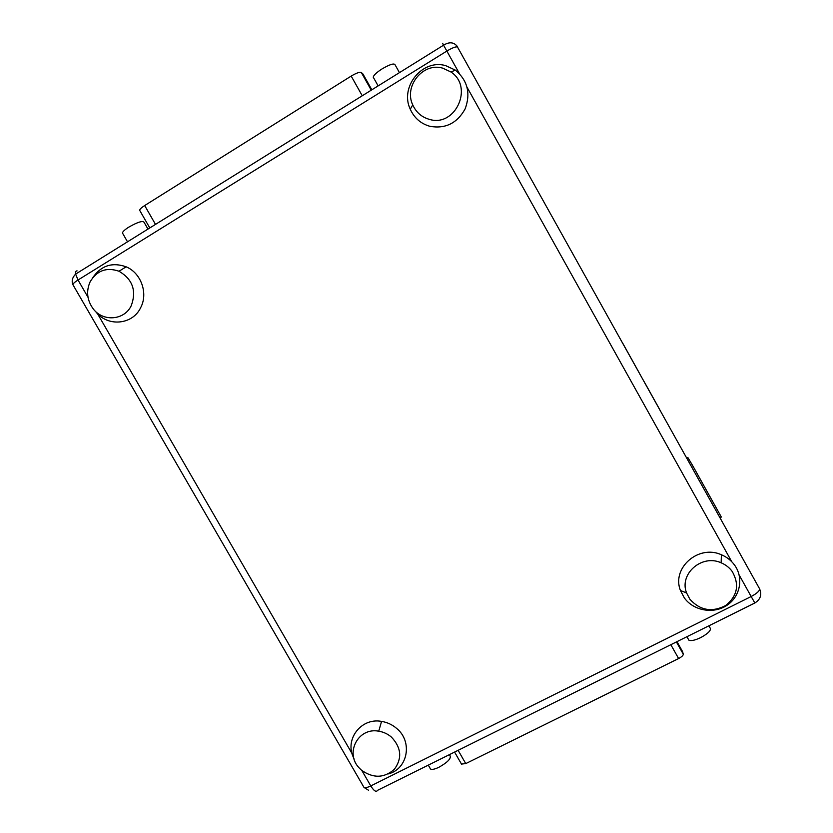 <?xml version="1.0" encoding="UTF-8"?>
<svg xmlns="http://www.w3.org/2000/svg" width="833" height="833" viewBox="0 0 833 833"><rect width="100%" height="100%" fill="white"/><g stroke="black" fill="none" stroke-linecap="round" stroke-linejoin="round"><path stroke-width="1.25" d="M691.369 466.428L692.723 465.709L687.871 457.556L686.756 458.15M692.723 465.709L721.336 517.064L719.983 517.762M688.277 639.14L688.829 640.119C690.953 641.16 694.899 640.338 700.636 637.651C708.362 633.413 711.497 630.144 710.039 627.843L708.893 625.812M430.13 768.328L430.515 768.994C431.89 769.859 434.711 769.265 438.97 767.235C447.363 762.487 451.09 758.728 450.164 755.958L449.414 754.646M461.482 764.069L465.751 763.601L678.614 658.539C681.717 656.883 683.268 655.436 683.279 654.186L682.581 651.635L676.969 641.66M429.37 119.358C421.685 117.172 416.146 112.361 412.751 104.916C403.682 86.153 422.977 62.204 442.677 68.139L450.872 71.95C474.008 86.882 455.287 127.564 429.37 119.358M429.943 126.324C420.842 123.732 414.282 118.026 410.263 109.227C399.528 87.028 422.352 58.633 445.728 65.661L455.443 70.17C467.625 80.499 470.853 93.411 465.147 108.873C457.171 123.222 445.447 129.042 429.943 126.324M90.141 281.773C96.94 270.496 106.562 266.987 119.004 271.235C132.624 279.284 136.706 290.759 131.26 305.649C124.409 320.434 102.855 322.069 93.088 308.679C87.007 300.151 86.028 291.175 90.141 281.773M92.921 277.441C101.272 265.488 112.351 261.947 126.147 266.82C141.11 272.953 148.347 293.414 140.662 307.648C132.499 325.172 106.957 327.088 95.389 311.24M391.406 737.08C401.329 747.586 402.318 758.311 394.384 769.275C384.18 778.209 373.215 778.511 361.48 770.192L359.315 768.068C344.56 753.209 358.159 727.105 378.744 731.197C383.492 731.968 387.709 733.925 391.406 737.08M353.942 758.467C343.987 740.152 360.731 717.411 381.556 721.399C387.189 722.305 392.197 724.627 396.581 728.365C412.97 741.547 407.858 769.015 388.324 773.899M689.839 599.166L686.579 592.95C678.916 574.041 701.782 553.883 721.139 562.796C725.668 564.701 729.354 567.585 732.197 571.448C739.683 584.599 737.486 595.97 725.595 605.581C711.892 612.578 699.98 610.433 689.839 599.166M684.33 597.896L680.467 590.524C671.377 568.137 698.439 544.199 721.399 554.757C726.772 557.006 731.145 560.422 734.519 565.013C743.963 577.852 740.225 596.865 726.688 605.487C713.287 614.306 693.493 610.714 684.33 597.896M639.005 372.466L632.861 361.449M645.106 383.419L643.805 381.087M631.57 359.127L622.98 343.665M659.809 409.742L645.138 383.409M632.882 361.428L631.581 359.096M147.972 229.085L144.005 222.182C142.422 220.61 137.341 222.255 128.771 227.138C124.711 229.741 122.607 231.699 122.461 233.011L122.753 233.521M399.455 72.638L395.102 64.859C394.238 62.996 389.906 64.339 382.108 68.879C376.651 72.409 373.694 75.157 373.215 77.125L373.632 77.865M371.841 89.808L362.98 74.033L361.324 72.492C359.752 71.815 356.368 73.012 351.193 76.084L144.682 205.543C141.454 207.625 139.777 209.208 139.663 210.301L139.902 210.728M683.279 654.186L676.396 641.941M678.614 658.539L670.836 644.711M465.751 763.601L458.129 750.325M362.261 95.774L351.193 76.084M144.682 205.543L155.5 224.4M371.258 90.172L361.324 72.492M361.845 770.504L370.779 785.925L751.168 596.522L754.844 602.988C760.529 599.448 762.091 594.679 759.519 588.692L456.869 45.898C453.485 42.056 449.06 41.817 443.583 45.18L442.604 43.316L443.666 45.128M754.813 603.009L377.568 790.319C376.235 792.443 373.965 790.986 370.779 785.925C367.322 787.591 365.062 788.091 364 787.435L363.698 786.914M759.519 588.692C759.915 590.722 757.124 593.325 751.168 596.522L739.142 574.968M731.759 561.734L467.115 87.371M459.42 73.596L446.852 51.063L78.021 280.013L88.006 297.266M97.482 313.635L352.078 753.615M73.096 285.011L72.877 284.636C73.002 283.647 74.72 282.106 78.021 280.013L75.626 274.088C72.356 277.441 71.44 280.96 72.877 284.636L364 787.435L368.498 790.225M77.073 270.881C75.782 270.923 75.303 271.995 75.626 274.088L443.583 45.18L446.852 51.063C452.808 47.543 456.422 46.242 457.692 47.158M686.923 636.724L688.829 640.119M428.287 765.142L430.515 768.994M461.669 764.413L454.589 752.074M412.751 104.916L410.263 109.227M450.872 71.95L455.443 70.17M119.004 271.235L126.147 266.82M378.744 731.197L381.556 721.399M686.579 592.95L680.467 590.524M721.139 562.796L721.399 554.757M127.522 241.809L122.461 233.011M378.14 85.893L373.215 77.125M149.794 227.95L139.663 210.301"/></g></svg>
